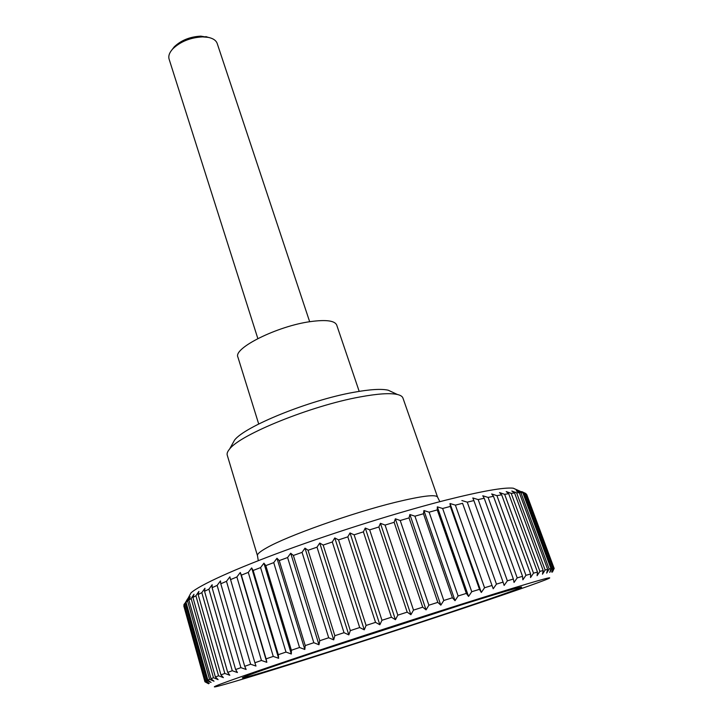 <?xml version="1.0" encoding="UTF-8"?>
<svg xmlns="http://www.w3.org/2000/svg" width="723" height="723" viewBox="0 0 723 723"><rect width="100%" height="100%" fill="white"/><g stroke="black" fill="none" stroke-linecap="round" stroke-linejoin="round"><path stroke-width="1.08" d="M257.469 555.68C257.017 554.152 260.018 551.577 266.453 547.953C286.778 536.123 352.011 512.896 395.318 502.322C421.889 495.879 435.978 494.161 437.578 497.153L402.946 398.066C402.386 396.439 400.533 395.246 397.397 394.496C390.113 392.86 377.533 393.701 359.656 397.017C311.134 405.757 240.163 434.568 229.634 449.01C227.537 451.459 226.742 453.502 227.239 455.156L257.469 555.68L258.292 560.668M392.652 392.273L388.242 390.212C381.437 388.649 369.842 389.363 353.457 392.363C309.046 400.226 244.446 426.552 234.523 440.162L232.173 444.419M258.707 424.003L237.912 357.135C232.914 348.233 277.569 325.965 310.619 321.581C326.082 319.512 334.776 320.66 336.701 325.034L359.186 391.36M480.226 598.301C426.579 615.101 347.564 640.723 291.477 659.53C234.46 678.734 209.046 687.835 215.237 686.85C221.979 685.594 258.771 674.405 304.925 659.792C399.195 629.995 534.903 584.961 548.847 578.454C554.668 575.607 531.794 582.223 480.226 598.301M450.33 506.434L450.013 503.515L455.382 505.133L484.555 587.763L481.31 592.453L479.485 589.326L450.33 506.434L442.639 508.477L471.748 591.721L479.485 589.326M471.748 591.721L468.549 596.43L466.335 593.411L437.261 509.923L429.119 512.173L458.12 595.978L466.335 593.411M458.12 595.978L455.02 600.677L452.408 597.767L423.461 513.755L414.939 516.186L443.795 600.479L452.408 597.767M443.795 600.479L440.813 605.169L437.822 602.367L409.046 517.903L400.217 520.506L428.875 605.205L437.822 602.367M428.875 605.205L426.064 609.869L422.711 607.175L394.143 522.322L385.079 525.07L413.502 610.113L422.711 607.175M413.502 610.113L410.89 614.722L407.194 612.137L378.879 526.986L369.67 529.86L397.822 615.156L407.194 612.137M397.822 615.156L395.445 619.701L391.423 617.225L363.389 531.848L354.107 534.821L381.961 620.28L391.423 617.225M381.961 620.28L379.855 624.753L375.535 622.367L347.817 536.864L338.563 539.9L366.082 625.449L375.535 622.367M366.082 625.449L364.275 629.823L359.692 627.546L332.309 541.988L323.163 545.07L350.321 630.619L359.692 627.546M350.321 630.619L348.838 634.884L344.021 632.688L317.017 547.175L308.052 550.275L334.839 635.716L344.021 632.688M334.839 635.716L333.692 639.873L328.685 637.758L302.06 552.372L293.375 555.463L319.765 640.723L328.685 637.758M319.765 640.723L318.979 644.753L313.818 642.711L287.591 557.541L279.25 560.587L305.233 645.576L313.818 642.711M305.233 645.576L304.817 649.471L299.548 647.492L273.728 562.63L265.811 565.603L291.378 650.248L299.548 647.492M291.378 650.248L291.333 653.999L285.992 652.074L260.587 567.591L253.149 570.474L278.301 654.686L285.992 652.074M278.301 654.686L278.635 658.292L273.258 656.412L248.278 572.39L241.374 575.147L266.109 658.861L273.258 656.412M266.109 658.861L266.823 662.322L261.446 660.47L236.882 576.972L230.565 579.602L254.885 662.747L261.446 660.47M254.885 662.747L255.969 666.055L250.637 664.229L226.48 581.328L220.786 583.786L244.708 666.308L250.637 664.229M244.708 666.308L246.154 669.471L240.904 667.654L217.144 585.404L212.101 587.691L235.626 669.534L240.904 667.654M235.626 669.534L237.424 672.544L232.282 670.736L208.911 589.182L204.546 591.287L227.7 672.39L232.282 670.736M227.7 672.39L229.824 675.264L224.826 673.447L201.816 592.643L198.147 594.55L220.94 674.884L224.826 673.447M220.94 674.884L223.38 677.623L218.554 675.788L195.897 595.77L192.933 597.46L215.382 676.999L218.554 675.788M215.382 676.999L218.111 679.602L213.466 677.749L191.152 598.545L188.884 600.018L211.017 678.734L213.466 677.749M211.017 678.734L214.008 681.202L209.589 679.331L187.582 600.949L186.01 602.214L207.835 680.081L209.589 679.331M207.835 680.081L211.071 682.431L206.886 680.524L185.178 603L184.284 604.039L205.829 681.057L206.886 680.524M205.829 681.057L209.29 683.289L205.341 681.346L183.904 604.681L205.341 681.346M204.961 681.653L208.622 683.777L204.934 681.789L183.796 605.901M188.848 596.873L190.989 592.887C199.304 585.259 234.08 569.245 285.413 550.411C336.71 531.595 400.054 511.785 445.766 500.153C481.554 491.179 504.048 487.194 513.231 488.188L517.316 490.149M462.566 503.316L493.203 588.775L462.566 503.316L455.382 505.133M461.87 500.542L467.257 502.16L496.457 584.121L493.203 588.775M496.457 584.121L503.081 582.114L473.881 500.578L467.257 502.16M473.881 500.578L472.806 497.957L478.183 499.584L507.365 580.822L504.13 585.44L503.081 582.114M507.365 580.822L513.357 579.033L484.211 498.246L478.183 499.584M484.211 498.246L482.765 495.761L488.088 497.415L517.207 577.885L522.548 576.321L493.484 496.312L488.088 497.415M493.484 496.312L491.685 493.963L496.927 495.653L525.937 575.327L530.601 573.99L501.663 494.794L496.927 495.653M501.663 494.794L499.521 492.58L504.645 494.306L533.52 573.158L537.478 572.056L508.703 493.701L504.645 494.306M508.703 493.701L506.245 491.595L511.215 493.366L539.918 571.387L543.172 570.51L514.586 493.005L511.215 493.366M514.586 493.005L511.83 491.016L516.638 492.842L545.133 570.004L547.663 569.363L519.313 492.715L516.638 492.842M519.313 492.715L516.285 490.836L520.894 492.706L549.146 569.01L550.98 568.603L522.874 492.815L520.894 492.706M513.231 488.188L523.994 492.969L551.983 568.405L553.122 568.224L525.296 493.294L523.994 492.969M525.296 493.294L521.798 491.595L525.955 493.592L553.664 568.179L525.955 493.592M526.742 494.55L554.152 568.432M316.493 655.734C274.216 669.118 242.503 678.671 242.304 677.876C243.136 676.791 266.986 668.395 313.872 652.679L462.232 604.609C501.247 592.417 521.066 586.579 521.681 587.103C521.934 588.784 399.828 629.426 316.493 655.734M309.661 321.726L217.207 43.507C216.114 40.434 213.122 38.391 208.251 37.37L202.639 36.882C190.465 37.515 180.497 41.518 172.743 48.911C169.399 52.598 168.188 56.005 169.101 59.141L257.84 338.563M172.164 49.553L174.234 46.85C181.139 40.271 190.004 36.701 200.84 36.15L209.101 37.551M183.904 604.681L184.284 604.039M185.178 603L187.6 598.852L186.01 602.214M187.582 600.949L190.221 596.728L188.884 600.018M191.152 598.545L193.981 594.243L192.933 597.46M195.897 595.77L198.888 591.414L198.147 594.55M201.816 592.643L204.952 588.242L204.546 591.287M208.911 589.182L212.164 584.735L212.101 587.691M217.144 585.404L220.479 580.93L220.786 583.786M226.48 581.328L229.869 576.846L230.565 579.602M236.882 576.972L240.289 572.499L241.374 575.147M248.278 572.39L251.667 567.926L253.149 570.474M260.587 567.591L263.922 563.172L265.811 565.603M273.728 562.63L276.972 558.255L279.25 560.587M287.591 557.541L290.7 553.231L293.375 555.463M302.06 552.372L304.989 548.142L308.052 550.275M317.017 547.175L319.738 543.036L323.163 545.07M332.309 541.988L334.785 537.948L338.563 539.9M347.817 536.864L350.013 532.941L354.107 534.821M363.389 531.848L365.278 528.052L369.67 529.86M378.879 526.986L380.434 523.316L385.079 525.07M394.143 522.322L395.354 518.798L400.217 520.506M409.046 517.903L409.887 514.523L414.939 516.186M423.461 513.755L423.922 510.537L429.119 512.173M437.261 509.923L437.334 506.859L442.639 508.477M484.555 587.763L491.767 585.549M554.207 568.323L552.408 572.092L554.125 568.224M553.664 568.179L551.622 572.065L553.122 568.224M551.983 568.405L549.724 572.408L550.98 568.603M549.146 569.01L546.678 573.122L547.663 569.363M545.133 570.004L542.476 574.216L543.172 570.51M539.918 571.387L537.099 575.698L537.478 572.056M533.52 573.158L530.546 577.569L530.601 573.99M525.937 575.327L522.856 579.819L522.548 576.321M517.207 577.885L514.035 582.44L513.357 579.033M240.289 572.499L266.823 662.322M251.667 567.926L278.635 658.292M263.922 563.172L291.333 653.999M276.972 558.255L304.817 649.471M290.7 553.231L318.979 644.753M304.989 548.142L333.692 639.873M319.738 543.036L348.838 634.884M334.785 537.948L364.275 629.823M350.013 532.941L379.855 624.753M365.278 528.052L395.445 619.701M380.434 523.316L410.89 614.722M395.354 518.798L426.064 609.869M409.887 514.523L440.813 605.169M423.922 510.537L455.02 600.677M437.334 506.859L468.549 596.43M450.013 503.515L481.31 592.453M462.051 604.672L314.008 652.643C267.221 668.323 243.416 676.701 242.585 677.785C242.792 678.581 274.424 669.046 316.611 655.689C399.783 629.435 521.654 588.865 521.391 587.203C520.777 586.669 500.994 592.499 462.051 604.672M234.523 440.162L229.634 449.01M174.234 46.85L172.743 48.911M205.829 36.584L208.251 37.37M190.989 592.887L186.272 601.653M388.242 390.212L397.397 394.496M437.578 497.153L439.846 501.681"/></g></svg>
